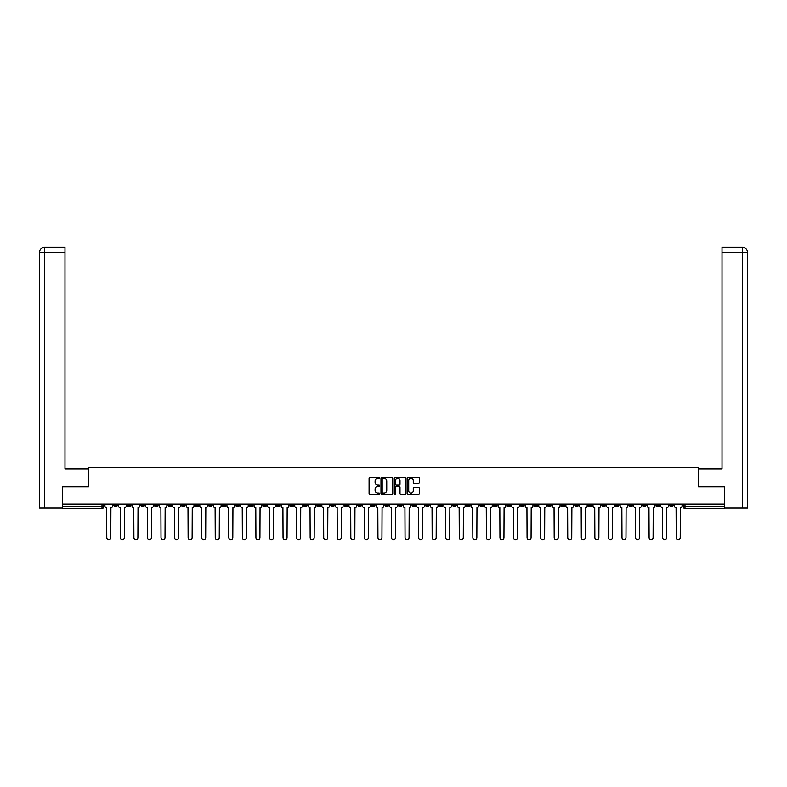 <?xml version="1.0" encoding="UTF-8"?>
<svg xmlns="http://www.w3.org/2000/svg" width="787" height="787" viewBox="0 0 787 787"><rect width="100%" height="100%" fill="white"/><g stroke="black" fill="none" stroke-linecap="round" stroke-linejoin="round"><path stroke-width="1.18" d="M379.6 477.817A0.6 0.6 0 0 0 379 477.227L369.929 477.227A0.856 0.856 0 0 0 369.083 478.073L369.083 493.429A0.856 0.856 0 0 0 369.929 494.285L379 494.285A0.6 0.6 0 0 0 379.6 493.685A0.6 0.6 0 0 0 379 493.085L377.829 493.085A2.725 2.725 0 0 1 375.094 490.36L375.094 489.081A2.725 2.725 0 0 1 377.829 486.346L379 486.346A0.6 0.6 0 0 0 379.6 485.756A0.6 0.6 0 0 0 379 485.156L377.829 485.156A2.725 2.725 0 0 1 375.094 482.421L375.094 481.142A2.725 2.725 0 0 1 377.829 478.417L379 478.417A0.6 0.6 0 0 0 379.6 477.817M561.229 504.093L561.229 505.047L564.712 505.047A1.741 1.741 0 0 1 562.971 506.789A1.741 1.741 0 0 1 561.229 505.047L561.229 504.093M479.883 504.093L479.883 505.047L483.366 505.047A1.741 1.741 0 0 1 481.624 506.789A1.741 1.741 0 0 1 479.883 505.047L479.883 504.093M466.327 504.093L466.327 505.047L469.809 505.047A1.741 1.741 0 0 1 468.068 506.789A1.741 1.741 0 0 1 466.327 505.047L466.327 504.093M384.981 504.093L384.981 505.047L388.463 505.047A1.741 1.741 0 0 1 386.722 506.789A1.741 1.741 0 0 1 384.981 505.047L384.981 504.093M371.425 504.093L371.425 505.047L374.897 505.047A1.741 1.741 0 0 1 373.166 506.789A1.741 1.741 0 0 1 371.425 505.047L371.425 504.093M357.869 504.093L357.869 505.047L361.341 505.047A1.741 1.741 0 0 1 359.61 506.789A1.741 1.741 0 0 1 357.869 505.047L357.869 504.093M330.756 504.093L330.756 505.047L334.229 505.047A1.741 1.741 0 0 1 332.488 506.789A1.741 1.741 0 0 1 330.756 505.047L330.756 504.093M303.634 505.047L303.634 504.093L303.634 505.047A1.741 1.741 0 0 0 305.376 506.789A1.741 1.741 0 0 1 303.634 505.047L307.117 505.047A1.741 1.741 0 0 1 305.376 506.789A1.741 1.741 0 0 0 307.117 505.047L307.117 504.093L307.117 505.047M290.078 505.047L290.078 504.093L290.078 505.047A1.741 1.741 0 0 0 291.82 506.789A1.741 1.741 0 0 1 290.078 505.047L293.551 505.047A1.741 1.741 0 0 1 291.82 506.789M276.522 505.047L276.522 504.093L276.522 505.047A1.741 1.741 0 0 0 278.264 506.789A1.741 1.741 0 0 1 276.522 505.047L279.995 505.047A1.741 1.741 0 0 1 278.264 506.789A1.741 1.741 0 0 0 279.995 505.047L279.995 504.093L279.995 505.047M262.966 504.093L262.966 505.047L266.439 505.047A1.741 1.741 0 0 1 264.698 506.789A1.741 1.741 0 0 1 262.966 505.047L262.966 504.093M249.41 504.093L249.41 505.047L252.883 505.047A1.741 1.741 0 0 1 251.142 506.789A1.741 1.741 0 0 1 249.41 505.047L249.41 504.093M235.844 504.093L235.844 505.047L239.327 505.047A1.741 1.741 0 0 1 237.585 506.789A1.741 1.741 0 0 1 235.844 505.047L235.844 504.093M222.288 505.047L222.288 504.093L222.288 505.047A1.741 1.741 0 0 0 224.029 506.789A1.741 1.741 0 0 1 222.288 505.047L225.771 505.047A1.741 1.741 0 0 1 224.029 506.789M195.176 505.047L195.176 504.093L195.176 505.047A1.741 1.741 0 0 0 196.917 506.789A1.741 1.741 0 0 1 195.176 505.047L198.649 505.047A1.741 1.741 0 0 1 196.917 506.789A1.741 1.741 0 0 0 198.649 505.047L198.649 504.093L198.649 505.047M181.62 505.047L181.62 504.093L181.62 505.047A1.741 1.741 0 0 0 183.361 506.789A1.741 1.741 0 0 1 181.62 505.047L185.093 505.047A1.741 1.741 0 0 1 183.361 506.789A1.741 1.741 0 0 0 185.093 505.047L185.093 504.093L185.093 505.047M168.064 505.047L168.064 504.093L168.064 505.047A1.741 1.741 0 0 0 169.795 506.789A1.741 1.741 0 0 1 168.064 505.047L171.536 505.047A1.741 1.741 0 0 1 169.795 506.789A1.741 1.741 0 0 0 171.536 505.047L171.536 504.093L171.536 505.047M154.508 505.047L154.508 504.093L154.508 505.047A1.741 1.741 0 0 0 156.239 506.789A1.741 1.741 0 0 1 154.508 505.047L157.98 505.047A1.741 1.741 0 0 1 156.239 506.789M140.942 505.047L140.942 504.093L140.942 505.047A1.741 1.741 0 0 0 142.683 506.789A1.741 1.741 0 0 1 140.942 505.047L144.424 505.047A1.741 1.741 0 0 1 142.683 506.789A1.741 1.741 0 0 0 144.424 505.047L144.424 504.093L144.424 505.047M127.386 505.047L127.386 504.093L127.386 505.047A1.741 1.741 0 0 0 129.127 506.789A1.741 1.741 0 0 1 127.386 505.047L130.868 505.047A1.741 1.741 0 0 1 129.127 506.789A1.741 1.741 0 0 0 130.868 505.047L130.868 504.093L130.868 505.047M418.428 483.238A0.856 0.856 0 0 0 419.284 482.382L419.284 478.073A0.856 0.856 0 0 0 418.428 477.227L408.364 477.227A0.856 0.856 0 0 0 407.509 478.073L407.509 493.429A0.856 0.856 0 0 0 408.364 494.285L418.428 494.285A0.856 0.856 0 0 0 419.284 493.429L419.284 488.225A0.856 0.856 0 0 0 418.428 487.369L414.119 487.369A0.856 0.856 0 0 0 413.273 488.225L413.273 490.803A2.282 2.282 0 0 1 410.991 493.085A2.282 2.282 0 0 1 408.709 490.803L408.709 480.7A2.282 2.282 0 0 1 410.991 478.417A2.282 2.282 0 0 1 413.273 480.7L413.273 482.382A0.856 0.856 0 0 0 414.119 483.238L418.428 483.238M44.692 508.087L39.35 508.087L39.35 252.578C39.665 249.41 41.396 247.669 44.554 247.364L64.987 247.364L64.987 252.578L44.692 252.578L44.692 508.087L62.38 508.087L62.38 486.799L88.537 486.799L88.537 467.419L698.462 467.419L698.462 486.799L724.355 486.799L724.355 504.093L62.645 504.093L62.645 506.789L103.746 506.789L103.746 504.093L103.746 506.789A1.741 1.741 0 0 1 102.015 508.52L62.645 508.52L62.645 506.789M62.645 486.799L62.645 504.093M392.752 478.073A0.856 0.856 0 0 0 391.896 477.227L381.833 477.227A0.856 0.856 0 0 0 380.977 478.073L380.977 493.429A0.856 0.856 0 0 0 381.833 494.285L391.896 494.285A0.856 0.856 0 0 0 392.752 493.429L392.752 478.073M395.104 477.227L405.167 477.227A0.856 0.856 0 0 1 406.023 478.073L406.023 493.429A0.856 0.856 0 0 1 405.167 494.285L400.858 494.285A0.856 0.856 0 0 1 400.003 493.429L400.003 487.202A0.856 0.856 0 0 0 399.147 486.346L396.294 486.346A0.856 0.856 0 0 0 395.438 487.202L395.438 493.685A0.6 0.6 0 0 1 394.848 494.285A0.6 0.6 0 0 1 394.248 493.685L394.248 478.073A0.856 0.856 0 0 1 395.104 477.227M683.254 504.093L683.254 506.789L724.355 506.789L724.355 508.52L684.985 508.52A1.741 1.741 0 0 1 683.254 506.789M724.355 504.093L724.355 506.789M673.17 504.093L673.17 505.047A1.741 1.741 0 0 1 671.429 506.789A1.741 1.741 0 0 1 669.698 505.047A1.741 1.741 0 0 0 671.429 506.789A1.741 1.741 0 0 0 673.17 505.047L669.698 505.047L669.698 504.093M659.614 504.093L659.614 505.047A1.741 1.741 0 0 1 657.873 506.789A1.741 1.741 0 0 1 656.132 505.047L659.614 505.047M656.132 504.093L656.132 505.047M646.058 504.093L646.058 505.047A1.741 1.741 0 0 1 644.317 506.789A1.741 1.741 0 0 1 642.576 505.047L646.058 505.047M642.576 504.093L642.576 505.047M632.492 505.047L632.492 504.093L632.492 505.047A1.741 1.741 0 0 1 630.761 506.789A1.741 1.741 0 0 1 629.02 505.047L632.492 505.047A1.741 1.741 0 0 1 630.761 506.789M629.02 504.093L629.02 505.047M618.936 504.093L618.936 505.047A1.741 1.741 0 0 1 617.205 506.789A1.741 1.741 0 0 1 615.464 505.047A1.741 1.741 0 0 0 617.205 506.789M615.464 504.093L615.464 505.047L618.936 505.047M605.38 504.093L605.38 505.047A1.741 1.741 0 0 1 603.639 506.789A1.741 1.741 0 0 1 601.907 505.047L605.38 505.047A1.741 1.741 0 0 1 603.639 506.789M601.907 504.093L601.907 505.047M591.824 504.093L591.824 505.047A1.741 1.741 0 0 1 590.083 506.789A1.741 1.741 0 0 1 588.351 505.047A1.741 1.741 0 0 0 590.083 506.789M588.351 504.093L588.351 505.047L591.824 505.047M578.268 504.093L578.268 505.047A1.741 1.741 0 0 1 576.527 506.789A1.741 1.741 0 0 1 574.785 505.047L578.268 505.047M574.785 504.093L574.785 505.047M564.712 504.093L564.712 505.047A1.741 1.741 0 0 1 562.971 506.789M551.156 504.093L551.156 505.047A1.741 1.741 0 0 1 549.415 506.789A1.741 1.741 0 0 1 547.673 505.047L551.156 505.047M547.673 504.093L547.673 505.047M537.59 504.093L537.59 505.047A1.741 1.741 0 0 1 535.858 506.789A1.741 1.741 0 0 1 534.117 505.047L537.59 505.047M534.117 504.093L534.117 505.047M524.034 504.093L524.034 505.047A1.741 1.741 0 0 1 522.302 506.789A1.741 1.741 0 0 1 520.561 505.047A1.741 1.741 0 0 0 522.302 506.789M520.561 504.093L520.561 505.047L524.034 505.047M510.478 504.093L510.478 505.047A1.741 1.741 0 0 1 508.736 506.789A1.741 1.741 0 0 1 507.005 505.047L510.478 505.047M507.005 504.093L507.005 505.047M496.922 504.093L496.922 505.047A1.741 1.741 0 0 1 495.18 506.789A1.741 1.741 0 0 1 493.449 505.047L496.922 505.047M493.449 504.093L493.449 505.047M483.366 504.093L483.366 505.047M469.809 504.093L469.809 505.047L469.809 504.093M456.244 504.093L456.244 505.047A1.741 1.741 0 0 1 454.512 506.789A1.741 1.741 0 0 1 452.771 505.047L456.244 505.047M452.771 504.093L452.771 505.047M442.688 504.093L442.688 505.047A1.741 1.741 0 0 1 440.956 506.789A1.741 1.741 0 0 1 439.215 505.047L442.688 505.047M439.215 504.093L439.215 505.047M429.131 504.093L429.131 505.047A1.741 1.741 0 0 1 427.39 506.789A1.741 1.741 0 0 1 425.659 505.047L429.131 505.047M425.659 504.093L425.659 505.047M415.575 504.093L415.575 505.047A1.741 1.741 0 0 1 413.834 506.789A1.741 1.741 0 0 1 412.103 505.047L415.575 505.047M412.103 504.093L412.103 505.047M402.019 504.093L402.019 505.047A1.741 1.741 0 0 1 400.278 506.789A1.741 1.741 0 0 1 398.537 505.047L402.019 505.047M398.537 504.093L398.537 505.047M388.463 504.093L388.463 505.047A1.741 1.741 0 0 1 386.722 506.789M374.897 504.093L374.897 505.047M361.341 505.047L361.341 504.093L361.341 505.047A1.741 1.741 0 0 1 359.61 506.789M347.785 504.093L347.785 505.047A1.741 1.741 0 0 1 346.044 506.789A1.741 1.741 0 0 1 344.312 505.047A1.741 1.741 0 0 0 346.044 506.789A1.741 1.741 0 0 0 347.785 505.047L344.312 505.047L344.312 504.093M334.229 505.047L334.229 504.093L334.229 505.047A1.741 1.741 0 0 1 332.488 506.789M320.673 504.093L320.673 505.047A1.741 1.741 0 0 1 318.932 506.789A1.741 1.741 0 0 1 317.191 505.047A1.741 1.741 0 0 0 318.932 506.789M317.191 504.093L317.191 505.047L320.673 505.047M293.551 504.093L293.551 505.047L293.551 504.093M266.439 505.047L266.439 504.093L266.439 505.047A1.741 1.741 0 0 1 264.698 506.789M252.883 505.047L252.883 504.093L252.883 505.047A1.741 1.741 0 0 1 251.142 506.789M239.327 505.047L239.327 504.093L239.327 505.047A1.741 1.741 0 0 1 237.585 506.789M225.771 504.093L225.771 505.047L225.771 504.093M212.215 505.047L212.215 504.093L212.215 505.047A1.741 1.741 0 0 1 210.473 506.789A1.741 1.741 0 0 1 208.732 505.047L212.215 505.047A1.741 1.741 0 0 1 210.473 506.789M208.732 504.093L208.732 505.047M157.98 504.093L157.98 505.047L157.98 504.093M117.302 504.093L117.302 505.047A1.741 1.741 0 0 1 115.571 506.789A1.741 1.741 0 0 1 113.83 505.047A1.741 1.741 0 0 0 115.571 506.789A1.741 1.741 0 0 0 117.302 505.047L117.302 504.093M113.83 504.093L113.83 505.047L117.302 505.047M102.015 504.093L102.015 508.52A1.741 1.741 0 0 0 103.746 506.789M382.777 478.417A0.6 0.6 0 0 0 382.177 479.017L382.177 492.495A0.6 0.6 0 0 0 382.777 493.085L384.007 493.085A2.725 2.725 0 0 0 386.742 490.36L386.742 481.142A2.725 2.725 0 0 0 384.007 478.417L382.777 478.417M400.003 480.739A2.282 2.282 0 0 0 397.72 478.457A2.282 2.282 0 0 0 395.438 480.739L395.438 484.3A0.856 0.856 0 0 0 396.294 485.156L399.147 485.156A0.856 0.856 0 0 0 400.003 484.3L400.003 480.739M104.927 505.913L104.927 504.093L104.927 505.913A1.741 1.741 0 0 0 106.658 507.654L106.786 537.639A1.997 1.997 0 0 0 108.793 539.636A1.997 1.997 0 0 0 110.79 537.639L110.918 507.654A1.741 1.741 0 0 0 112.659 505.913L112.659 504.093L112.659 505.913M106.658 507.654L106.786 537.639M110.79 537.639L110.918 507.654M118.483 505.913L118.483 504.093L118.483 505.913A1.741 1.741 0 0 0 120.214 507.654L120.352 537.639A1.997 1.997 0 0 0 122.349 539.636A1.997 1.997 0 0 0 124.346 537.639L124.474 507.654A1.741 1.741 0 0 0 126.215 505.913L126.215 504.093L126.215 505.913M132.039 505.913L132.039 504.093L132.039 505.913A1.741 1.741 0 0 0 133.78 507.654L133.908 537.639A1.997 1.997 0 0 0 135.905 539.636A1.997 1.997 0 0 0 137.902 537.639L138.03 507.654A1.741 1.741 0 0 0 139.771 505.913L139.771 504.093L139.771 505.913M88.449 486.799L88.449 468.983L64.987 468.983L64.987 252.578M44.692 247.364L44.692 252.578L39.35 252.578L39.35 455.939L39.35 252.578C39.655 249.41 41.396 247.679 44.564 247.364M698.551 486.799L698.551 468.983L722.013 468.983L722.013 247.364L742.426 247.364L742.308 252.578L722.013 252.578M747.65 455.939L747.65 252.578L747.65 508.087L724.62 508.087L724.355 486.799M742.308 508.087L742.308 252.578L747.65 252.578C747.335 249.41 745.604 247.669 742.446 247.364M120.214 507.654L120.352 537.639M124.346 537.639L124.474 507.654M133.78 507.654L133.908 537.639M137.902 537.639L138.03 507.654M145.595 505.913L145.595 504.093L145.595 505.913A1.741 1.741 0 0 0 147.336 507.654L147.464 537.639A1.997 1.997 0 0 0 149.461 539.636A1.997 1.997 0 0 0 151.458 537.639L151.596 507.654A1.741 1.741 0 0 0 153.327 505.913L153.327 504.093L153.327 505.913M159.151 505.913L159.151 504.093L159.151 505.913A1.741 1.741 0 0 0 160.892 507.654L161.02 537.639A1.997 1.997 0 0 0 163.017 539.636A1.997 1.997 0 0 0 165.014 537.639L165.152 507.654A1.741 1.741 0 0 0 166.883 505.913L166.883 504.093L166.883 505.913M172.707 505.913L172.707 504.093L172.707 505.913A1.741 1.741 0 0 0 174.448 507.654L174.576 537.639A1.997 1.997 0 0 0 176.573 539.636A1.997 1.997 0 0 0 178.58 537.639L178.708 507.654A1.741 1.741 0 0 0 180.449 505.913L180.449 504.093L180.449 505.913M147.336 507.654L147.464 537.639M151.458 537.639L151.596 507.654M160.892 507.654L161.02 537.639M165.014 537.639L165.152 507.654M174.448 507.654L174.576 537.639M178.58 537.639L178.708 507.654M186.263 505.913L186.263 504.093L186.263 505.913A1.741 1.741 0 0 0 188.004 507.654L188.132 537.639A1.997 1.997 0 0 0 190.139 539.636A1.997 1.997 0 0 0 192.136 537.639L192.264 507.654A1.741 1.741 0 0 0 194.005 505.913L194.005 504.093L194.005 505.913M188.004 507.654L188.132 537.639M192.136 537.639L192.264 507.654M199.829 505.913L199.829 504.093L199.829 505.913A1.741 1.741 0 0 0 201.561 507.654L201.698 537.639A1.997 1.997 0 0 0 203.695 539.636A1.997 1.997 0 0 0 205.692 537.639L205.82 507.654A1.741 1.741 0 0 0 207.561 505.913L207.561 504.093L207.561 505.913M201.561 507.654L201.698 537.639M205.692 537.639L205.82 507.654M213.385 505.913L213.385 504.093L213.385 505.913A1.741 1.741 0 0 0 215.117 507.654L215.254 537.639A1.997 1.997 0 0 0 217.251 539.636A1.997 1.997 0 0 0 219.248 537.639L219.376 507.654A1.741 1.741 0 0 0 221.117 505.913L221.117 504.093L221.117 505.913M215.117 507.654L215.254 537.639M219.248 537.639L219.376 507.654M226.941 505.913L226.941 504.093L226.941 505.913A1.741 1.741 0 0 0 228.683 507.654L228.81 537.639A1.997 1.997 0 0 0 230.807 539.636A1.997 1.997 0 0 0 232.804 537.639L232.942 507.654A1.741 1.741 0 0 0 234.674 505.913L234.674 504.093L234.674 505.913M228.683 507.654L228.81 537.639M232.804 537.639L232.942 507.654M240.497 505.913L240.497 504.093L240.497 505.913A1.741 1.741 0 0 0 242.239 507.654L242.366 537.639A1.997 1.997 0 0 0 244.364 539.636A1.997 1.997 0 0 0 246.361 537.639L246.498 507.654A1.741 1.741 0 0 0 248.23 505.913L248.23 504.093L248.23 505.913M242.239 507.654L242.366 537.639M246.361 537.639L246.498 507.654M254.053 505.913L254.053 504.093L254.053 505.913A1.741 1.741 0 0 0 255.795 507.654L255.923 537.639A1.997 1.997 0 0 0 257.92 539.636A1.997 1.997 0 0 0 259.926 537.639L260.054 507.654A1.741 1.741 0 0 0 261.796 505.913L261.796 504.093L261.796 505.913M255.795 507.654L255.923 537.639M259.926 537.639L260.054 507.654M267.61 505.913L267.61 504.093L267.61 505.913A1.741 1.741 0 0 0 269.351 507.654L269.479 537.639A1.997 1.997 0 0 0 271.485 539.636A1.997 1.997 0 0 0 273.483 537.639L273.61 507.654A1.741 1.741 0 0 0 275.352 505.913L275.352 504.093L275.352 505.913M269.351 507.654L269.479 537.639M273.483 537.639L273.61 507.654M281.175 505.913L281.175 504.093L281.175 505.913A1.741 1.741 0 0 0 282.907 507.654L283.045 537.639A1.997 1.997 0 0 0 285.042 539.636A1.997 1.997 0 0 0 287.039 537.639L287.166 507.654A1.741 1.741 0 0 0 288.908 505.913L288.908 504.093L288.908 505.913M282.907 507.654L283.045 537.639M287.039 537.639L287.166 507.654M294.732 505.913L294.732 504.093L294.732 505.913A1.741 1.741 0 0 0 296.463 507.654L296.601 537.639A1.997 1.997 0 0 0 298.598 539.636A1.997 1.997 0 0 0 300.595 537.639L300.723 507.654A1.741 1.741 0 0 0 302.464 505.913L302.464 504.093L302.464 505.913M296.463 507.654L296.601 537.639M300.595 537.639L300.723 507.654M308.288 505.913L308.288 504.093L308.288 505.913A1.741 1.741 0 0 0 310.029 507.654L310.157 537.639A1.997 1.997 0 0 0 312.154 539.636A1.997 1.997 0 0 0 314.151 537.639L314.279 507.654A1.741 1.741 0 0 0 316.02 505.913L316.02 504.093L316.02 505.913M310.029 507.654L310.157 537.639M314.151 537.639L314.279 507.654M321.844 505.913L321.844 504.093L321.844 505.913A1.741 1.741 0 0 0 323.585 507.654L323.713 537.639A1.997 1.997 0 0 0 325.71 539.636A1.997 1.997 0 0 0 327.707 537.639L327.845 507.654A1.741 1.741 0 0 0 329.576 505.913L329.576 504.093L329.576 505.913M323.585 507.654L323.713 537.639M327.707 537.639L327.845 507.654M335.4 505.913L335.4 504.093L335.4 505.913A1.741 1.741 0 0 0 337.141 507.654L337.269 537.639A1.997 1.997 0 0 0 339.266 539.636A1.997 1.997 0 0 0 341.273 537.639L341.401 507.654A1.741 1.741 0 0 0 343.132 505.913L343.132 504.093L343.132 505.913M337.141 507.654L337.269 537.639M341.273 537.639L341.401 507.654M348.956 505.913L348.956 504.093L348.956 505.913A1.741 1.741 0 0 0 350.697 507.654L350.825 537.639A1.997 1.997 0 0 0 352.832 539.636A1.997 1.997 0 0 0 354.829 537.639L354.957 507.654A1.741 1.741 0 0 0 356.698 505.913L356.698 504.093L356.698 505.913M350.697 507.654L350.825 537.639M354.829 537.639L354.957 507.654M362.522 505.913L362.522 504.093L362.522 505.913A1.741 1.741 0 0 0 364.253 507.654L364.381 537.639A1.997 1.997 0 0 0 366.388 539.636A1.997 1.997 0 0 0 368.385 537.639L368.513 507.654A1.741 1.741 0 0 0 370.254 505.913L370.254 504.093L370.254 505.913M364.253 507.654L364.381 537.639M368.385 537.639L368.513 507.654M376.078 505.913L376.078 504.093L376.078 505.913A1.741 1.741 0 0 0 377.809 507.654L377.947 537.639A1.997 1.997 0 0 0 379.944 539.636A1.997 1.997 0 0 0 381.941 537.639L382.069 507.654A1.741 1.741 0 0 0 383.81 505.913L383.81 504.093L383.81 505.913M377.809 507.654L377.947 537.639M381.941 537.639L382.069 507.654M389.634 505.913L389.634 504.093L389.634 505.913A1.741 1.741 0 0 0 391.375 507.654L391.503 537.639A1.997 1.997 0 0 0 393.5 539.636A1.997 1.997 0 0 0 395.497 537.639L395.625 507.654A1.741 1.741 0 0 0 397.366 505.913L397.366 504.093L397.366 505.913M391.375 507.654L391.503 537.639M395.497 537.639L395.625 507.654M403.19 505.913L403.19 504.093L403.19 505.913A1.741 1.741 0 0 0 404.931 507.654L405.059 537.639A1.997 1.997 0 0 0 407.056 539.636A1.997 1.997 0 0 0 409.053 537.639L409.191 507.654A1.741 1.741 0 0 0 410.922 505.913L410.922 504.093L410.922 505.913M404.931 507.654L405.059 537.639M409.053 537.639L409.191 507.654M416.746 505.913L416.746 504.093L416.746 505.913A1.741 1.741 0 0 0 418.487 507.654L418.615 537.639A1.997 1.997 0 0 0 420.612 539.636A1.997 1.997 0 0 0 422.619 537.639L422.747 507.654A1.741 1.741 0 0 0 424.478 505.913L424.478 504.093L424.478 505.913M418.487 507.654L418.615 537.639M422.619 537.639L422.747 507.654M430.302 505.913L430.302 504.093L430.302 505.913A1.741 1.741 0 0 0 432.043 507.654L432.171 537.639A1.997 1.997 0 0 0 434.168 539.636A1.997 1.997 0 0 0 436.175 537.639L436.303 507.654A1.741 1.741 0 0 0 438.044 505.913L438.044 504.093L438.044 505.913M432.043 507.654L432.171 537.639M436.175 537.639L436.303 507.654M443.868 505.913L443.868 504.093L443.868 505.913A1.741 1.741 0 0 0 445.599 507.654L445.727 537.639A1.997 1.997 0 0 0 447.734 539.636A1.997 1.997 0 0 0 449.731 537.639L449.859 507.654A1.741 1.741 0 0 0 451.6 505.913L451.6 504.093L451.6 505.913M445.599 507.654L445.727 537.639M449.731 537.639L449.859 507.654M457.424 505.913L457.424 504.093L457.424 505.913A1.741 1.741 0 0 0 459.155 507.654L459.293 537.639A1.997 1.997 0 0 0 461.29 539.636A1.997 1.997 0 0 0 463.287 537.639L463.415 507.654A1.741 1.741 0 0 0 465.156 505.913L465.156 504.093L465.156 505.913M459.155 507.654L459.293 537.639M463.287 537.639L463.415 507.654M470.98 505.913L470.98 504.093L470.98 505.913A1.741 1.741 0 0 0 472.721 507.654L472.849 537.639A1.997 1.997 0 0 0 474.846 539.636A1.997 1.997 0 0 0 476.843 537.639L476.971 507.654A1.741 1.741 0 0 0 478.712 505.913L478.712 504.093L478.712 505.913M472.721 507.654L472.849 537.639M476.843 537.639L476.971 507.654M484.536 505.913L484.536 504.093L484.536 505.913A1.741 1.741 0 0 0 486.277 507.654L486.405 537.639A1.997 1.997 0 0 0 488.402 539.636A1.997 1.997 0 0 0 490.399 537.639L490.537 507.654A1.741 1.741 0 0 0 492.268 505.913L492.268 504.093L492.268 505.913M486.277 507.654L486.405 537.639M490.399 537.639L490.537 507.654M498.092 505.913L498.092 504.093L498.092 505.913A1.741 1.741 0 0 0 499.834 507.654L499.961 537.639A1.997 1.997 0 0 0 501.958 539.636A1.997 1.997 0 0 0 503.955 537.639L504.093 507.654A1.741 1.741 0 0 0 505.825 505.913L505.825 504.093L505.825 505.913M499.834 507.654L499.961 537.639M503.955 537.639L504.093 507.654M511.648 505.913L511.648 504.093L511.648 505.913A1.741 1.741 0 0 0 513.39 507.654L513.518 537.639A1.997 1.997 0 0 0 515.515 539.636A1.997 1.997 0 0 0 517.521 537.639L517.649 507.654A1.741 1.741 0 0 0 519.39 505.913L519.39 504.093L519.39 505.913M513.39 507.654L513.518 537.639M517.521 537.639L517.649 507.654M525.204 505.913L525.204 504.093L525.204 505.913A1.741 1.741 0 0 0 526.946 507.654L527.074 537.639A1.997 1.997 0 0 0 529.08 539.636A1.997 1.997 0 0 0 531.077 537.639L531.205 507.654A1.741 1.741 0 0 0 532.947 505.913L532.947 504.093L532.947 505.913M526.946 507.654L527.074 537.639M531.077 537.639L531.205 507.654M538.77 505.913L538.77 504.093L538.77 505.913A1.741 1.741 0 0 0 540.502 507.654L540.639 537.639A1.997 1.997 0 0 0 542.637 539.636A1.997 1.997 0 0 0 544.634 537.639L544.761 507.654A1.741 1.741 0 0 0 546.503 505.913L546.503 504.093L546.503 505.913M540.502 507.654L540.639 537.639M544.634 537.639L544.761 507.654M552.326 505.913L552.326 504.093L552.326 505.913A1.741 1.741 0 0 0 554.058 507.654L554.196 537.639A1.997 1.997 0 0 0 556.193 539.636A1.997 1.997 0 0 0 558.19 537.639L558.317 507.654A1.741 1.741 0 0 0 560.059 505.913L560.059 504.093L560.059 505.913M554.058 507.654L554.196 537.639M558.19 537.639L558.317 507.654M565.883 505.913L565.883 504.093L565.883 505.913A1.741 1.741 0 0 0 567.624 507.654L567.752 537.639A1.997 1.997 0 0 0 569.749 539.636A1.997 1.997 0 0 0 571.746 537.639L571.883 507.654A1.741 1.741 0 0 0 573.615 505.913L573.615 504.093L573.615 505.913M567.624 507.654L567.752 537.639M571.746 537.639L571.883 507.654M579.439 505.913L579.439 504.093L579.439 505.913A1.741 1.741 0 0 0 581.18 507.654L581.308 537.639A1.997 1.997 0 0 0 583.305 539.636A1.997 1.997 0 0 0 585.302 537.639L585.439 507.654A1.741 1.741 0 0 0 587.171 505.913L587.171 504.093L587.171 505.913M581.18 507.654L581.308 537.639M585.302 537.639L585.439 507.654M592.995 505.913L592.995 504.093L592.995 505.913A1.741 1.741 0 0 0 594.736 507.654L594.864 537.639A1.997 1.997 0 0 0 596.861 539.636A1.997 1.997 0 0 0 598.868 537.639L598.996 507.654A1.741 1.741 0 0 0 600.737 505.913L600.737 504.093L600.737 505.913M594.736 507.654L594.864 537.639M598.868 537.639L598.996 507.654M606.551 505.913L606.551 504.093L606.551 505.913A1.741 1.741 0 0 0 608.292 507.654L608.42 537.639A1.997 1.997 0 0 0 610.427 539.636A1.997 1.997 0 0 0 612.424 537.639L612.552 507.654A1.741 1.741 0 0 0 614.293 505.913L614.293 504.093L614.293 505.913M608.292 507.654L608.42 537.639M612.424 537.639L612.552 507.654M620.117 505.913L620.117 504.093L620.117 505.913A1.741 1.741 0 0 0 621.848 507.654L621.986 537.639A1.997 1.997 0 0 0 623.983 539.636A1.997 1.997 0 0 0 625.98 537.639L626.108 507.654A1.741 1.741 0 0 0 627.849 505.913L627.849 504.093L627.849 505.913M621.848 507.654L621.986 537.639M625.98 537.639L626.108 507.654M633.673 505.913L633.673 504.093L633.673 505.913A1.741 1.741 0 0 0 635.404 507.654L635.542 537.639A1.997 1.997 0 0 0 637.539 539.636A1.997 1.997 0 0 0 639.536 537.639L639.664 507.654A1.741 1.741 0 0 0 641.405 505.913L641.405 504.093L641.405 505.913M635.404 507.654L635.542 537.639M639.536 537.639L639.664 507.654M647.229 505.913L647.229 504.093L647.229 505.913A1.741 1.741 0 0 0 648.97 507.654L649.098 537.639A1.997 1.997 0 0 0 651.095 539.636A1.997 1.997 0 0 0 653.092 537.639L653.22 507.654A1.741 1.741 0 0 0 654.961 505.913L654.961 504.093L654.961 505.913M648.97 507.654L649.098 537.639M653.092 537.639L653.22 507.654M660.785 505.913L660.785 504.093L660.785 505.913A1.741 1.741 0 0 0 662.526 507.654L662.654 537.639A1.997 1.997 0 0 0 664.651 539.636A1.997 1.997 0 0 0 666.648 537.639L666.786 507.654A1.741 1.741 0 0 0 668.517 505.913L668.517 504.093L668.517 505.913M662.526 507.654L662.654 537.639M666.648 537.639L666.786 507.654M674.341 505.913L674.341 504.093L674.341 505.913A1.741 1.741 0 0 0 676.082 507.654L676.21 537.639A1.997 1.997 0 0 0 678.207 539.636A1.997 1.997 0 0 0 680.214 537.639L680.342 507.654A1.741 1.741 0 0 0 682.073 505.913L682.073 504.093L682.073 505.913M676.082 507.654L676.21 537.639M680.214 537.639L680.342 507.654M684.985 504.093L684.985 508.52M39.35 252.578L39.35 455.939"/></g></svg>
